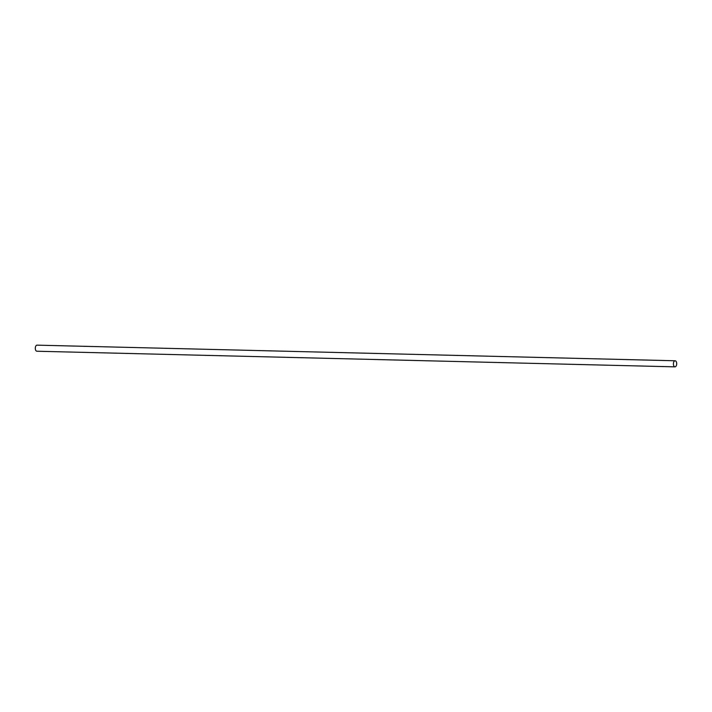 <?xml version="1.0" encoding="UTF-8"?>
<svg xmlns="http://www.w3.org/2000/svg" width="712" height="712" viewBox="0 0 712 712"><rect width="100%" height="100%" fill="white"/><g stroke="black" fill="none" stroke-linecap="round" stroke-linejoin="round"><path stroke-width="1.07" d="M676.4 361.999A3.035 1.647 91.4 0 0 675.118 360.77A3.035 1.647 91.4 0 0 673.605 362.426A3.035 1.647 91.4 0 0 673.694 365.612A3.035 1.647 91.4 0 0 674.976 366.849A3.035 1.647 91.4 0 0 676.489 365.194A3.035 1.647 91.4 0 0 676.4 361.999M674.976 366.849L36.882 351.23A3.035 1.647 -88.6 0 1 35.6 350.001A3.035 1.647 -88.6 0 1 35.511 346.806A3.035 1.647 -88.6 0 1 37.024 345.151L675.118 360.77"/></g></svg>
